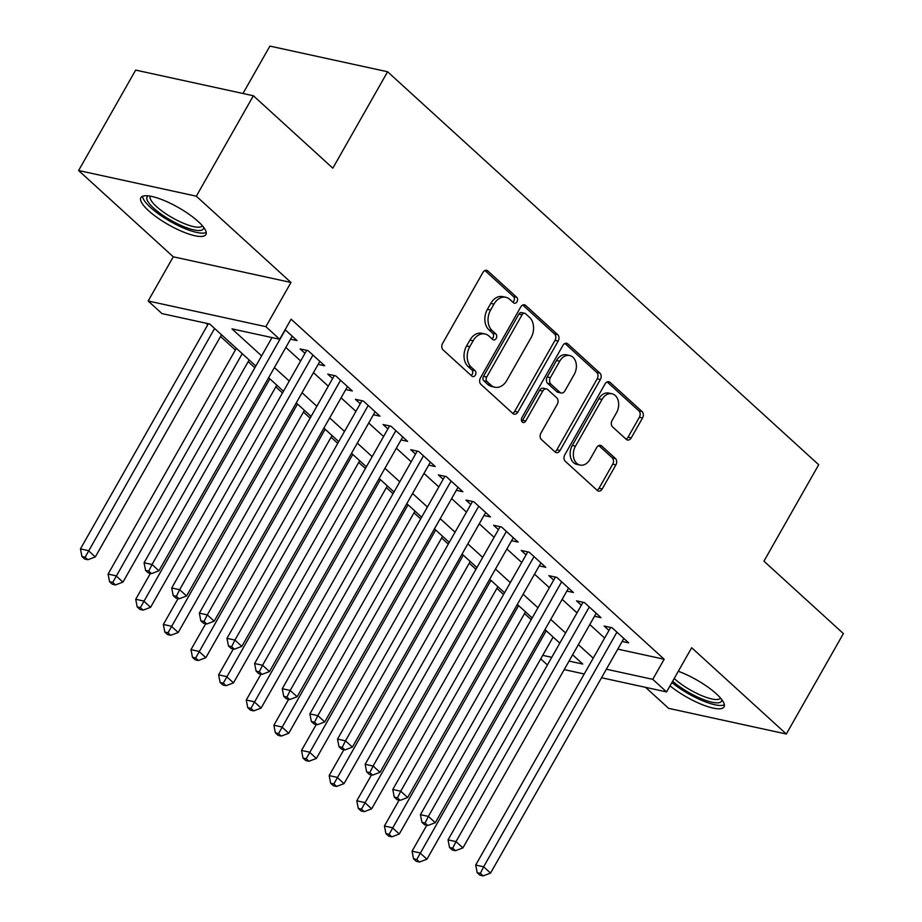 <?xml version="1.0" encoding="UTF-8"?>
<svg xmlns="http://www.w3.org/2000/svg" width="922" height="922" viewBox="0 0 922 922"><rect width="100%" height="100%" fill="white"/><g stroke="black" fill="none" stroke-linecap="round" stroke-linejoin="round"><path stroke-width="1.38" d="M517.012 301.759A3.296 2.42 102.3 0 0 516.677 297.264L487.865 270.987A4.702 3.446 102.3 0 0 486.62 270.342A4.702 3.446 102.3 0 0 482.909 272.463L442.583 343.445A4.702 3.446 102.3 0 0 443.056 349.853L471.88 376.13A3.296 2.42 102.3 0 0 472.744 376.591A3.296 2.42 102.3 0 0 475.349 375.104A3.296 2.42 102.3 0 0 475.014 370.609L471.292 367.21A15.052 11.041 102.3 0 1 469.771 346.684L473.136 340.76A15.052 11.041 102.3 0 1 485.018 333.971A15.052 11.041 102.3 0 1 488.983 336.057L492.717 339.457A3.296 2.42 102.3 0 0 493.581 339.918A3.296 2.42 102.3 0 0 496.174 338.432A3.296 2.42 102.3 0 0 495.852 333.937L492.118 330.537A15.052 11.041 102.3 0 1 490.608 310.011L493.973 304.087A15.052 11.041 102.3 0 1 505.855 297.299A15.052 11.041 102.3 0 1 509.82 299.385L513.542 302.785A3.296 2.42 102.3 0 0 514.407 303.246A3.296 2.42 102.3 0 0 517.012 301.759M512.863 302.162A3.296 2.42 102.3 0 0 513.831 301.056A3.296 2.42 102.3 0 0 513.496 296.573L484.937 270.526M471.2 375.508A3.296 2.42 102.3 0 0 472.168 374.401A3.296 2.42 102.3 0 0 471.834 369.918L468.099 366.518L471.292 367.21M492.025 338.835A3.296 2.42 102.3 0 0 492.993 337.729A3.296 2.42 102.3 0 0 492.671 333.245L488.937 329.846L492.118 330.537M670.029 685.853A37.376 9.923 -150.4 0 0 702.933 704.904A37.376 9.923 -150.4 0 0 724.047 706.897A37.376 9.923 -150.4 0 0 716.359 693.851A37.376 9.923 -150.4 0 0 678.315 671.274M198.207 221.522A37.376 9.923 -150.4 0 0 164.22 200.535A37.376 9.923 -150.4 0 0 140.893 197.642A37.376 9.923 -150.4 0 0 148.58 210.7A37.376 9.923 -150.4 0 0 182.568 231.676A37.376 9.923 -150.4 0 0 205.894 234.568A37.376 9.923 -150.4 0 0 198.207 221.522M626.28 439.368A4.702 3.446 102.3 0 0 627.513 440.013A4.702 3.446 102.3 0 0 631.224 437.892L642.542 417.977A4.702 3.446 102.3 0 0 642.069 411.558L610.064 382.388A4.702 3.446 102.3 0 0 608.82 381.731A4.702 3.446 102.3 0 0 605.109 383.852L564.783 454.834A4.702 3.446 102.3 0 0 565.255 461.254L597.272 490.423A4.702 3.446 102.3 0 0 598.505 491.08A4.702 3.446 102.3 0 0 602.216 488.96L615.884 464.907A4.702 3.446 102.3 0 0 615.412 458.488L601.709 446.006A4.702 3.446 102.3 0 0 600.476 445.349A4.702 3.446 102.3 0 0 596.764 447.47L589.988 459.398A12.585 9.232 102.3 0 1 580.053 465.08A12.585 9.232 102.3 0 1 575.478 446.167L602.02 399.445A12.585 9.232 102.3 0 1 611.954 393.763A12.585 9.232 102.3 0 1 616.53 412.676L612.104 420.455A4.702 3.446 102.3 0 0 612.577 426.874L626.28 439.368M617.775 649.134L664.174 659.242L652.764 679.33L666.571 691.926L601.524 677.739M253.377 95.761L196.328 196.19L78.612 170.524L135.672 70.095L253.377 95.761L332.83 168.184L387.597 71.766L818.701 464.746L763.935 561.164L843.388 633.587L786.328 734.016L691.684 647.74L666.571 691.926M78.612 170.524L173.267 256.8L290.972 282.466L196.328 196.19M290.972 282.466L265.87 326.665L279.689 339.261L231.964 328.854L261.606 355.869M664.174 659.242L291.098 319.173L279.689 339.261M558.179 341.082A4.702 3.446 102.3 0 0 557.706 334.663L525.701 305.482A4.702 3.446 102.3 0 0 524.468 304.836A4.702 3.446 102.3 0 0 520.746 306.957L480.431 377.939A4.702 3.446 102.3 0 0 480.904 384.347L512.909 413.529A4.702 3.446 102.3 0 0 514.142 414.185A4.702 3.446 102.3 0 0 517.864 412.053L558.179 341.082L554.998 340.379A4.702 3.446 102.3 0 0 554.525 333.971L522.774 305.021M567.883 343.941L599.888 373.11A4.702 3.446 102.3 0 1 600.36 379.53L560.034 450.512A4.702 3.446 102.3 0 1 556.323 452.633A4.702 3.446 102.3 0 1 555.09 451.976L541.387 439.494A4.702 3.446 102.3 0 1 540.914 433.075L557.268 404.285A4.702 3.446 102.3 0 0 556.796 397.878L547.714 389.591A4.702 3.446 102.3 0 0 546.469 388.934A4.702 3.446 102.3 0 0 542.758 391.066L525.736 421.031A3.296 2.42 102.3 0 1 523.131 422.518A3.296 2.42 102.3 0 1 521.933 417.574L562.927 345.404A4.702 3.446 102.3 0 1 566.638 343.284A4.702 3.446 102.3 0 1 567.883 343.941L565.244 343.364M645.584 687.351L668.623 708.35L786.328 734.016M290.522 339.169L297.045 340.587L285.117 329.707M318.159 364.363L324.682 365.78L308.109 350.671L300.146 348.931L304.986 353.345M345.785 389.545L352.319 390.974L335.735 375.865L327.783 374.125L332.623 378.539M373.422 414.739L379.956 416.168L363.372 401.047L355.419 399.318L360.26 403.721M401.058 439.932L407.593 441.35L391.009 426.241L383.056 424.512L387.897 428.914M428.695 465.126L435.23 466.544L418.646 451.434L410.693 449.694L415.522 454.108M456.332 490.308L462.856 491.737L446.283 476.628L438.33 474.888L443.159 479.302M483.969 515.502L490.492 516.931L473.92 501.81L465.956 500.081L470.796 504.484M511.595 540.695L518.129 542.113L501.545 527.004L493.593 525.275L498.433 529.677M539.232 565.889L545.766 567.307L529.182 552.197L521.23 550.457L526.07 554.871M566.869 591.071L573.403 592.5L556.819 577.391L548.867 575.651L553.707 580.065M594.506 616.265L601.04 617.694L584.456 602.573L576.504 600.844L581.333 605.247M285.82 347.444L300.653 360.975M313.445 372.638L328.29 386.168M341.082 397.831L355.927 411.35M368.719 423.025L383.552 436.544M396.356 448.207L411.189 461.738M423.993 473.401L438.826 486.931M451.63 498.595L466.463 512.113M479.256 523.788L494.1 537.307M506.893 548.97L521.737 562.501M534.53 574.164L549.362 587.694M562.166 599.358L576.999 612.876M589.803 624.551L604.636 638.07M622.143 641.458L628.666 642.876L612.093 627.767L604.141 626.038L608.969 630.441M205.94 323.173L207.738 324.821M220.542 336.484L235.375 350.003M248.168 361.678L254.852 367.763M275.805 386.86L282.489 392.956M303.442 412.053L310.126 418.139M331.079 437.247L337.752 443.332M358.716 462.441L365.389 468.526M386.341 487.623L393.026 493.719M413.978 512.816L420.663 518.902M441.615 538.01L448.299 544.095M469.252 563.204L475.925 569.289M496.889 588.386L503.562 594.483M524.526 613.579L531.199 619.665M387.597 71.766L269.892 46.1L242.97 93.491M547.426 664.946L540.741 658.861M255.832 366.046L209.697 324.002L161.984 313.595L148.165 300.998L265.87 326.665M173.267 256.8L148.165 300.998M584.237 673.97L564.206 669.603M606.365 669.222L652.764 679.33M274.399 367.532L289.243 381.063M302.036 392.726L316.88 406.256M329.673 417.92L344.517 431.438M357.31 443.113L372.142 456.632M384.947 468.295L399.779 481.826M412.583 493.489L427.416 507.019M440.209 518.683L455.053 532.201M467.846 543.876L482.69 557.395M495.483 569.058L510.315 582.589M523.12 594.252L537.952 607.782M550.757 619.446L565.589 632.965M578.394 644.639L593.226 658.158M569.047 661.086L582.773 664.071L572.608 654.804M559.815 643.141L544.971 629.622M532.178 617.947L517.334 604.429M504.541 592.765L489.709 579.235M476.905 567.572L462.072 554.041M449.268 542.378L434.435 528.859M421.631 517.184L406.798 503.666M394.005 492.002L379.161 478.472M366.368 466.809L351.524 453.278M338.731 441.615L323.899 428.096M311.094 416.421L296.262 402.902M283.457 391.239L268.625 377.709M542.747 655.346L551.759 657.317M505.855 297.299L502.674 296.607A15.052 11.041 102.3 0 0 490.781 303.396L493.973 304.087M488.937 329.846A15.052 11.041 102.3 0 1 487.427 309.308L490.781 303.396M485.018 333.971L481.837 333.28A15.052 11.041 102.3 0 0 469.955 340.068L473.136 340.76M468.099 366.518A15.052 11.041 102.3 0 1 466.59 345.981L469.955 340.068M512.655 413.298A4.702 3.446 102.3 0 0 514.683 411.362L554.998 340.379M525.552 313.722A3.296 2.42 102.3 0 0 524.687 313.273A3.296 2.42 102.3 0 0 522.082 314.759L486.689 377.063A3.296 2.42 102.3 0 0 487.023 381.547L490.953 385.131A15.052 11.041 102.3 0 0 494.918 387.228A15.052 11.041 102.3 0 0 506.8 380.429L530.991 337.844A15.052 11.041 102.3 0 0 529.482 317.306L525.552 313.722M524.687 313.273L521.506 312.581A3.296 2.42 102.3 0 0 518.902 314.056L522.082 314.759M494.918 387.228L491.737 386.525A15.052 11.041 102.3 0 1 487.773 384.439L483.843 380.855A3.296 2.42 102.3 0 1 483.508 376.36L518.902 314.056M564.956 343.468L596.707 372.419L599.888 373.11M554.837 451.745A4.702 3.446 102.3 0 0 556.853 449.809L597.179 378.838A4.702 3.446 102.3 0 0 596.707 372.419M546.469 388.934L543.288 388.243A4.702 3.446 102.3 0 0 539.577 390.363L522.555 420.34L525.736 421.031M521.725 421.331A3.296 2.42 102.3 0 0 522.555 420.34M574.233 374.424A12.585 9.232 102.3 0 0 569.658 355.512A12.585 9.232 102.3 0 0 559.723 361.193L550.376 377.651A4.702 3.446 102.3 0 0 550.849 384.071L559.931 392.357A4.702 3.446 102.3 0 0 561.175 393.003A4.702 3.446 102.3 0 0 564.886 390.882L574.233 374.424M569.658 355.512L566.477 354.82A12.585 9.232 102.3 0 0 556.542 360.502L559.723 361.193M561.175 393.003L557.994 392.311A4.702 3.446 102.3 0 1 556.75 391.654L547.668 383.379A4.702 3.446 102.3 0 1 547.195 376.96L556.542 360.502M611.954 393.763L608.774 393.072A12.585 9.232 102.3 0 0 598.839 398.753L602.02 399.445M580.053 465.08L576.872 464.388A12.585 9.232 102.3 0 1 572.297 445.476L598.839 398.753M597.018 490.193A4.702 3.446 102.3 0 0 599.035 488.268L612.704 464.204A4.702 3.446 102.3 0 0 612.231 457.796L598.781 445.533M626.026 439.137A4.702 3.446 102.3 0 0 628.043 437.201L639.361 417.286A4.702 3.446 102.3 0 0 638.888 410.866L607.137 381.915M208.372 323.703L80.445 548.89L88.397 550.63L95.312 556.923L221.511 334.767M214.607 328.463L85.124 557.222L81.943 556.519L84.697 559.043L87.878 559.735L85.124 557.222M95.312 556.923L87.878 559.735M81.943 556.519L80.445 548.89M272.002 337.579L144.074 562.766L152.026 564.495L285.301 329.892M148.742 571.087L145.561 570.395L148.327 572.919L151.508 573.611L148.742 571.087L152.026 564.495L158.93 570.799L292.216 336.184M144.074 562.766L145.561 570.395M151.508 573.611L158.93 570.799M203.658 227.331A32.351 8.586 29.6 0 1 185.518 227.319A32.351 8.586 29.6 0 1 153.744 208.211A32.351 8.586 29.6 0 1 148.269 195.856M150.286 196.155A29.953 7.952 -150.4 0 0 156.475 206.551A29.953 7.952 -150.4 0 0 183.605 223.32A29.953 7.952 -150.4 0 0 202.367 225.74M142.564 196.271A37.145 9.865 -150.4 0 0 150.563 207.519A37.145 9.865 -150.4 0 0 181.622 227.192A37.145 9.865 -150.4 0 0 206.217 232.436M721.811 699.648A32.351 8.586 29.6 0 1 720.266 702.287A32.351 8.586 29.6 0 1 672.657 681.22M674.213 678.488A29.953 7.952 -150.4 0 0 699.21 694.531A29.953 7.952 -150.4 0 0 719.414 699.014A29.953 7.952 -150.4 0 0 720.52 698.069M671.896 682.568A37.145 9.865 -150.4 0 0 724.254 704.811A37.145 9.865 -150.4 0 0 724.369 704.754M236.355 348.286L108.081 574.083L116.034 575.812L122.949 582.116L249.147 359.96M242.244 353.656L112.749 582.404L109.568 581.713L112.334 584.237L115.515 584.928L112.749 582.404M122.949 582.116L115.515 584.928M109.568 581.713L108.081 574.083M150.424 573.38L135.718 599.277L143.671 601.006L150.574 607.31L276.784 385.142M269.869 378.85L140.386 607.598L137.205 606.907L139.971 609.43L143.152 610.122L140.386 607.598M150.574 607.31L143.152 610.122M137.205 606.907L135.718 599.277M178.061 598.562L163.355 624.459L171.308 626.199L178.211 632.492L304.421 410.336M297.506 404.043L168.023 632.792L164.842 632.1L167.608 634.613L170.789 635.304L168.023 632.792M178.211 632.492L170.789 635.304M164.842 632.1L163.355 624.459M205.698 623.756L190.981 649.653L198.945 651.393L205.848 657.686L332.047 435.53M325.143 429.226L195.66 657.985L192.479 657.282L195.245 659.806L198.426 660.498L195.66 657.985M205.848 657.686L198.426 660.498M192.479 657.282L190.981 649.653M306.68 350.36L171.711 587.959L179.663 589.688L312.938 355.074M176.379 596.28L173.198 595.589L175.964 598.113L179.145 598.804L176.379 596.28L179.663 589.688L186.567 595.992L319.853 361.378M171.711 587.959L173.198 595.589M179.145 598.804L186.567 595.992M334.317 375.554L199.348 613.153L207.3 614.882L340.575 380.267M204.016 621.474L200.835 620.783L203.601 623.295L206.782 623.987L204.016 621.474L207.3 614.882L214.204 621.174L347.479 386.56M199.348 613.153L200.835 620.783M206.782 623.987L214.204 621.174M361.954 400.736L226.973 638.335L234.937 640.075L368.212 405.461M231.653 646.668L228.472 645.965L231.238 648.489L234.419 649.18L231.653 646.668L234.937 640.075L241.841 646.368L375.116 411.754M226.973 638.335L228.472 645.965M234.419 649.18L241.841 646.368M389.591 425.929L254.61 663.529L262.563 665.258L395.849 430.655M259.289 671.85L256.109 671.158L258.863 673.682L262.055 674.374L259.289 671.85L262.563 665.258L269.478 671.562L402.753 436.947M254.61 663.529L256.109 671.158M262.055 674.374L269.478 671.562M233.335 648.95L218.618 674.846L226.57 676.575L233.485 682.879L359.684 460.723M352.78 454.419L223.297 683.167L220.116 682.476L222.882 685L226.063 685.691L223.297 683.167M233.485 682.879L226.063 685.691M220.116 682.476L218.618 674.846M417.228 451.123L282.247 688.722L290.2 690.451L423.486 455.837M286.926 697.044L283.745 696.352L286.5 698.876L289.681 699.567L286.926 697.044L290.2 690.451L297.115 696.755L430.39 462.141M282.247 688.722L283.745 696.352M289.681 699.567L297.115 696.755M260.972 674.143L246.255 700.04L254.207 701.769L261.122 708.073L387.321 485.906M380.417 479.613L250.934 708.361L247.753 707.67L250.507 710.194L253.688 710.885L250.934 708.361M261.122 708.073L253.688 710.885M247.753 707.67L246.255 700.04M444.853 476.317L309.884 713.916L317.836 715.645L451.112 481.03M314.552 722.237L311.371 721.546L314.137 724.058L317.318 724.75L314.552 722.237L317.836 715.645L324.74 721.938L458.027 487.323M309.884 713.916L311.371 721.546M317.318 724.75L324.74 721.938M288.609 699.325L273.892 725.222L281.844 726.962L288.759 733.255L414.958 511.099M408.043 504.807L278.559 733.555L275.378 732.863L278.144 735.376L281.325 736.067L278.559 733.555M288.759 733.255L281.325 736.067M275.378 732.863L273.892 725.222M472.49 501.499L337.521 739.098L345.473 740.839L478.748 506.224M342.189 747.431L339.008 746.728L341.774 749.252L344.955 749.943L342.189 747.431L345.473 740.839L352.377 747.131L485.663 512.517M337.521 739.098L339.008 746.728M344.955 749.943L352.377 747.131M316.234 724.519L301.529 750.416L309.481 752.156L316.384 758.449L442.595 536.293M435.68 529.989L306.196 758.748L303.015 758.045L305.781 760.569L308.962 761.261L306.196 758.748M316.384 758.449L308.962 761.261M303.015 758.045L301.529 750.416M500.127 526.692L365.158 764.292L373.11 766.021L506.385 531.418M369.826 772.613L366.645 771.921L369.411 774.445L372.592 775.137L369.826 772.613L373.11 766.021L380.014 772.325L513.289 537.71M365.158 764.292L366.645 771.921M372.592 775.137L380.014 772.325M343.871 749.713L329.166 775.609L337.118 777.338L344.021 783.642L470.232 561.486M463.317 555.182L333.833 783.931L330.652 783.239L333.418 785.763L336.599 786.454L333.833 783.931M344.021 783.642L336.599 786.454M330.652 783.239L329.166 775.609M527.764 551.886L392.784 789.486L400.736 791.214L534.022 556.6M397.463 797.807L394.282 797.115L397.048 799.639L400.229 800.331L397.463 797.807L400.736 791.214L407.651 797.518L540.926 562.904M392.784 789.486L394.282 797.115M400.229 800.331L407.651 797.518M371.508 774.906L356.791 800.803L364.755 802.532L371.658 808.836L497.857 586.669M490.953 580.376L361.47 809.124L358.289 808.433L361.055 810.957L364.236 811.648L361.47 809.124M371.658 808.836L364.236 811.648M358.289 808.433L356.791 800.803M555.401 577.08L420.42 814.679L428.373 816.408L561.659 581.794M425.1 823L421.919 822.309L424.673 824.821L427.854 825.513L425.1 823L428.373 816.408L435.288 822.701L568.563 588.086M420.42 814.679L421.919 822.309M427.854 825.513L435.288 822.701M399.145 800.089L384.428 825.985L392.38 827.726L399.295 834.018L525.494 611.862M518.59 605.57L389.107 834.318L385.926 833.626L388.681 836.139L391.873 836.83L389.107 834.318M399.295 834.018L391.873 836.83M385.926 833.626L384.428 825.985M583.027 602.262L448.057 839.861L456.01 841.602L589.285 606.987M452.725 848.194L449.544 847.491L452.31 850.015L455.491 850.706L452.725 848.194L456.01 841.602L462.925 847.894L596.2 613.28M448.057 839.861L449.544 847.491M455.491 850.706L462.925 847.894M426.782 825.282L412.065 851.179L420.017 852.919L426.932 859.212L553.131 637.056M546.227 630.752L416.744 859.511L413.563 858.808L416.318 861.332L419.498 862.024L416.744 859.511M426.932 859.212L419.498 862.024M413.563 858.808L412.065 851.179M610.664 627.456L475.694 865.055L483.647 866.784L616.922 632.181M480.362 873.376L477.181 872.685L479.947 875.209L483.128 875.9L480.362 873.376L483.647 866.784L490.55 873.088L623.837 638.473M475.694 865.055L477.181 872.685M483.128 875.9L490.55 873.088M513.496 296.573L516.677 297.264M471.834 369.918L475.014 370.609M492.671 333.245L495.852 333.937M487.427 309.308L490.608 310.011M466.59 345.981L469.771 346.684M485.226 270.423L487.865 270.987M514.683 411.362L517.864 412.053M523.062 304.905L525.701 305.482M554.525 333.971L557.706 334.663M483.508 376.36L486.689 377.063M483.843 380.855L487.023 381.547M487.773 384.439L490.953 385.131M597.179 378.838L600.36 379.53M556.853 449.809L560.034 450.512M539.577 390.363L542.758 391.066M547.195 376.96L550.376 377.651M547.668 383.379L550.849 384.071M556.75 391.654L559.931 392.357M572.297 445.476L575.478 446.167M599.081 445.43L601.709 446.006M612.231 457.796L615.412 458.488M612.704 464.204L615.884 464.907M599.035 488.268L602.216 488.96M607.425 381.812L610.064 382.388M638.888 410.866L642.069 411.558M639.361 417.286L642.542 417.977M628.043 437.201L631.224 437.892"/></g></svg>
